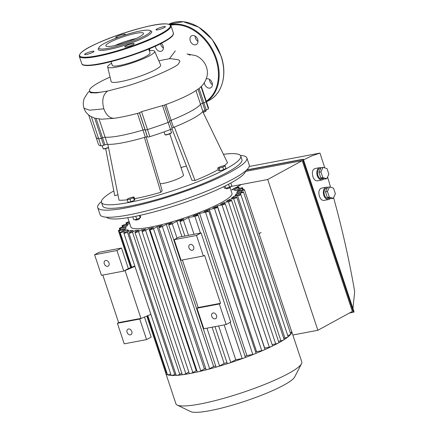 <?xml version="1.0" encoding="UTF-8"?>
<svg xmlns="http://www.w3.org/2000/svg" width="434" height="434" viewBox="0 0 434 434"><rect width="100%" height="100%" fill="white"/><g stroke="black" fill="none" stroke-linecap="round" stroke-linejoin="round"><path stroke-width="0.65" d="M133.211 44.577A4.964 0.776 -18.4 0 0 134.198 43.715A4.964 0.776 -18.4 0 0 129.245 44.55A4.964 0.776 -18.4 0 0 124.78 46.85A4.964 0.776 -18.4 0 0 128.079 46.519A4.964 0.776 -18.4 0 0 133.211 44.577M86.404 54.478A4.964 0.776 -18.4 0 0 91.476 52.915A4.964 0.776 -18.4 0 0 94.004 51.331A4.964 0.776 -18.4 0 0 89.051 52.161A4.964 0.776 -18.4 0 0 84.587 54.462A4.964 0.776 -18.4 0 0 86.404 54.478M123.484 35.512A4.964 0.776 -18.4 0 0 125.204 34.281A4.964 0.776 -18.4 0 0 121.905 34.617A4.964 0.776 -18.4 0 0 116.773 36.554A4.964 0.776 -18.4 0 0 115.786 37.416A4.964 0.776 -18.4 0 0 118.639 37.199M163.58 26.653A4.964 0.776 -18.4 0 0 158.502 28.221A4.964 0.776 -18.4 0 0 155.98 29.8A4.964 0.776 -18.4 0 0 160.933 28.97A4.964 0.776 -18.4 0 0 165.397 26.669A4.964 0.776 -18.4 0 0 163.58 26.653M99.006 47.415L98.35 48.695A28.205 4.405 -18.4 0 0 114.967 48.109A28.205 4.405 -18.4 0 0 146.16 36.554A28.205 4.405 -18.4 0 0 151.195 31.118L149.898 30.489A27.158 4.242 -18.4 0 0 123.327 35.566A27.158 4.242 -18.4 0 0 99.006 47.415A27.158 4.242 -18.4 0 0 115.01 46.85A27.158 4.242 -18.4 0 0 145.048 35.724A27.158 4.242 -18.4 0 0 149.898 30.489M135.956 38.55A19.872 3.103 -18.4 0 0 115.005 45.521A19.872 3.103 -18.4 0 1 135.956 38.55M139.58 36.76A19.872 3.103 -18.4 0 0 143.524 33.315A19.872 3.103 -18.4 0 0 123.685 36.646A19.872 3.103 -18.4 0 0 105.809 45.858A19.872 3.103 -18.4 0 0 119.014 44.534A19.872 3.103 -18.4 0 0 139.58 36.76M201.316 86.355L208.412 107.686A57.972 9.049 161.6 0 1 208.374 108.804L206.014 101.708A57.972 9.049 -18.4 0 0 206.052 100.585A57.972 9.049 161.6 0 1 206.014 101.708A2.609 0.407 161.6 0 1 203.85 102.809A2.609 0.407 -18.4 0 0 206.014 101.708L201.007 86.654M208.374 108.804A2.609 0.407 161.6 0 1 206.21 109.905L205.011 110.317L202.651 103.221L203.85 102.809L202.651 103.221A2.609 0.407 -18.4 0 0 200.513 104.268A2.609 0.407 161.6 0 1 202.651 103.221L197.98 89.176M224.242 165.739A60.321 9.418 161.6 0 0 227.503 162.739L202.716 111.576A52.747 8.235 161.6 0 1 174.332 127.086A52.747 8.235 161.6 0 1 173.486 127.422L171.126 120.326A52.747 8.235 -18.4 0 0 200.513 104.268A52.747 8.235 161.6 0 1 171.126 120.326A2.609 0.407 -18.4 0 0 169.71 121.081A2.609 0.407 161.6 0 1 171.126 120.326L165.875 104.534M139.102 112.959L141.544 111.652L164.377 105.071L169.808 121.406A2.609 0.407 161.6 0 1 169.824 121.433A2.609 0.407 -18.4 0 0 169.808 121.406M169.83 121.46L172.173 128.502A2.609 0.407 161.6 0 1 172.189 128.529L169.824 121.433A2.609 0.407 161.6 0 1 168.115 122.415A57.972 9.049 161.6 0 1 147.495 129.538A2.609 0.407 161.6 0 1 145.195 129.912L145.043 129.75A2.609 0.407 -18.4 0 0 142.981 130.048A52.747 8.235 161.6 0 1 105.126 137.22A2.609 0.407 -18.4 0 0 102.538 137.806L101.344 138.218A2.609 0.407 161.6 0 1 98.675 138.788A57.972 9.049 161.6 0 1 96.039 137.182A57.972 9.049 -18.4 0 0 98.675 138.788A2.609 0.407 -18.4 0 0 101.344 138.218L102.538 137.806A2.609 0.407 161.6 0 1 105.126 137.22A52.747 8.235 -18.4 0 0 142.981 130.048A2.609 0.407 161.6 0 1 145.043 129.75L145.195 129.912A2.609 0.407 -18.4 0 0 147.495 129.538A57.972 9.049 -18.4 0 0 168.115 122.415A2.609 0.407 -18.4 0 0 169.824 121.433L164.377 105.071M89.583 91.091L87.684 92.914L84.131 98.594L83.333 101.925L83.306 105.142L83.968 108.212C84.939 110.648 85.688 112.986 90.494 116.296L94.666 118.146L103.704 145.314A2.609 0.407 161.6 0 1 101.035 145.884A57.972 9.049 161.6 0 1 98.399 144.283L96.039 137.182A57.972 9.049 161.6 0 1 96.077 136.064M83.968 108.212L89.605 110.209L103.829 108.82C106.325 115.368 109.889 118.515 114.522 118.27L101.502 119.214L94.666 118.146M114.522 118.27L117.359 117.815M158.822 60.868A49.547 7.736 -18.4 0 1 165.397 59.48A49.547 7.736 -18.4 0 1 170.491 58.623L177.718 59.675L179.258 60.261L179.942 61.552L178.293 64.004C178.293 66.071 144.451 81.896 121.265 87.516L107.665 91.026L96.543 92.892L90.994 92.816L90.212 92.464L89.518 90.896A49.547 7.736 -18.4 0 0 107.665 91.026C102.912 94.558 101.632 100.487 103.829 108.82M111.592 63.25A24.771 3.868 -18.4 0 0 107.659 66.934L111.115 81.516A26.094 4.074 -18.4 0 0 137.177 77.198A26.094 4.074 -18.4 0 0 160.634 65.04L154.667 51.299A24.771 3.868 -18.4 0 0 149.307 50.702M110.068 77.089A49.547 7.736 -18.4 0 0 89.518 90.896M107.659 66.934A24.771 3.868 -18.4 0 0 132.403 62.838A24.771 3.868 -18.4 0 0 154.667 51.299M111.05 61.606L112.325 65.442A19.872 3.103 -18.4 0 0 132.158 62.111A19.872 3.103 -18.4 0 0 150.034 52.894L148.759 49.058M197.703 39.472A4.964 3.711 -118.7 0 0 191.6 35.821A4.964 3.711 -118.7 0 0 190.727 41.957A4.964 3.711 -118.7 0 0 196.358 44.528A4.964 3.711 -118.7 0 0 197.703 39.472M198.012 41.409A4.964 3.711 61.3 0 1 195.121 36.12M155.334 46.21A4.964 3.711 -118.7 0 0 161.714 51.093A4.964 3.711 -118.7 0 0 161.323 43.329M163.363 47.973A4.964 3.711 61.3 0 1 160.553 43.715M204.354 82.688A4.964 3.711 -118.7 0 0 209.92 88.091A4.964 3.711 -118.7 0 0 210.75 87.798A4.964 3.711 -118.7 0 0 211.721 81.836A4.964 3.711 -118.7 0 0 206.253 78.966M212.405 84.673A4.964 3.711 61.3 0 1 209.513 79.384M130.037 199.125L127.091 199.678L127.601 198.875L131.052 197.519L133.992 196.96L133.482 197.763L130.037 199.125L130.9 201.718L127.954 202.277L127.091 199.678M133.482 197.763L134.35 200.356L134.855 199.553L133.992 196.96M134.35 200.356L130.9 201.718M135.386 219.495L135.576 220.076A2.089 0.325 -18.4 0 0 136.965 219.935A2.089 0.325 -18.4 0 0 139.13 219.121A2.089 0.325 -18.4 0 0 139.542 218.758L139.357 218.204M135.733 216.251L136.726 219.241L140.177 217.879L140.681 217.081L140.101 215.329M139.379 215.486L140.177 217.879M132.799 216.826L133.786 219.799L136.726 219.241M225.1 165.826L222.816 167.074L219.121 168.18L217.716 168.039L220 166.786L223.689 165.679L225.1 165.826L225.962 168.419L223.678 169.667L222.816 167.074M223.678 169.667L219.989 170.774L219.121 168.18M219.989 170.774L218.579 170.633L217.716 168.039M226.266 188.161L226.445 188.687A2.089 0.325 -18.4 0 0 228.528 188.334A2.089 0.325 -18.4 0 0 230.405 187.369L230.221 186.799M230.823 183.029L231.789 185.942L229.505 187.19L225.816 188.296L224.411 188.155L223.89 186.593M225.056 186.018L225.816 188.296M228.528 184.249L229.505 187.19M117.945 194.752L114.728 195.691L105.679 148.618M146.128 136.938L162.18 190.591L160.846 192.289L144.43 137.415A52.747 8.235 161.6 0 1 107.865 144.343L119.035 200.21A60.321 9.418 161.6 0 0 127.135 199.808M160.846 192.289A60.321 9.418 161.6 0 1 134.562 198.68M174.332 127.086L195.045 180.473L191.936 180.311L171.956 128.806M218.237 169.602A60.321 9.418 161.6 0 1 195.045 180.473M205.011 110.317A2.609 0.407 -18.4 0 0 202.873 111.364A52.747 8.235 161.6 0 1 202.716 111.576M173.486 127.422A2.609 0.407 -18.4 0 0 172.07 128.176M172.189 128.529A2.609 0.407 161.6 0 1 170.481 129.511A57.972 9.049 161.6 0 1 149.855 136.639A2.609 0.407 161.6 0 1 147.555 137.008L147.403 136.851A2.609 0.407 -18.4 0 0 145.341 137.149A52.747 8.235 161.6 0 1 144.43 137.415M107.865 144.343A52.747 8.235 161.6 0 1 107.486 144.321A2.609 0.407 -18.4 0 0 104.903 144.902L103.704 145.314M186.408 166.059A52.487 8.192 -18.4 0 0 181 167.562M169.77 133.818L183.506 175.092A13.058 2.04 161.6 0 1 174.403 180.218A13.058 2.04 161.6 0 1 160.141 183.766M240.382 155.421A78.603 12.271 161.6 0 1 246.881 157.954A78.603 12.271 161.6 0 1 176.166 194.41A78.603 12.271 161.6 0 1 97.71 207.577A78.603 12.271 161.6 0 1 101.399 201.653M223.423 154.314A73.379 11.458 161.6 0 1 240.74 156.056L241.922 159.603A73.379 11.458 161.6 0 1 175.911 193.635A73.379 11.458 161.6 0 1 102.668 205.928L101.485 202.38A73.379 11.458 161.6 0 1 113.806 190.9M246.881 157.954L249.241 165.05A78.603 12.271 161.6 0 1 178.531 201.506A78.603 12.271 161.6 0 1 100.075 214.673L97.71 207.577M245.552 170.974A73.379 11.458 161.6 0 1 179.454 204.284A73.379 11.458 161.6 0 1 106.569 217.206M240.74 156.056A73.379 11.458 161.6 0 1 174.728 190.087A73.379 11.458 161.6 0 1 101.485 202.38M259.055 233.633L261.078 232.526M291.453 331.034A66.326 10.356 161.6 0 1 291.653 331.44A66.326 10.356 161.6 0 1 291.735 331.891A2.089 0.325 161.6 0 0 291.735 331.874L244.429 189.674A2.089 0.325 161.6 0 0 243.664 189.669L237.257 190.884L242.232 188.166A2.089 0.325 -18.4 0 0 242.644 187.803A2.089 0.325 -18.4 0 0 241.255 187.944A2.089 0.325 -18.4 0 0 239.096 188.757L235.77 190.575A58.492 9.13 161.6 0 0 233.937 190.032L238.526 187.526A2.089 0.325 -18.4 0 0 238.939 187.162A2.089 0.325 -18.4 0 0 237.55 187.304A2.089 0.325 -18.4 0 0 235.391 188.117L232.244 189.837A58.492 9.13 161.6 0 0 231.702 189.804L241.429 184.488M129.381 222.539L126.766 223.033A2.089 0.325 161.6 0 1 126.001 223.027A2.089 0.325 161.6 0 1 127.016 222.382A2.089 0.325 161.6 0 1 129.11 221.72M124.167 232.906L123.733 231.593A2.089 0.325 -18.4 0 1 121.569 232.407A2.089 0.325 -18.4 0 1 120.18 232.548A2.089 0.325 -18.4 0 1 120.598 232.185L125.572 229.467L119.16 230.682A2.089 0.325 161.6 0 1 118.395 230.676A2.089 0.325 161.6 0 1 119.458 230.009A2.089 0.325 161.6 0 1 121.596 229.353L125.882 228.539A58.492 9.13 161.6 0 1 126.023 227.313L120.109 228.43A2.089 0.325 161.6 0 1 119.345 228.425A2.089 0.325 161.6 0 1 120.408 227.763A2.089 0.325 161.6 0 1 122.545 227.101L126.598 226.336A58.492 9.13 161.6 0 1 127.916 224.883L122.757 225.859A2.089 0.325 161.6 0 1 121.992 225.854A2.089 0.325 161.6 0 1 123.055 225.192A2.089 0.325 161.6 0 1 125.193 224.53L129.218 223.77A58.492 9.13 161.6 0 1 129.674 223.412M123.733 231.593L127.059 229.776L127.493 231.083M175.737 373.886L174.739 374.434L127.439 232.233A2.089 0.325 -18.4 0 1 125.274 233.053A2.089 0.325 -18.4 0 1 123.885 233.188A2.089 0.325 -18.4 0 1 124.303 232.83L128.893 230.318A58.492 9.13 161.6 0 1 127.059 229.776M127.439 232.233L130.58 230.514L131.014 231.827M181.819 373.229L179.763 374.352L132.462 232.152A2.089 0.325 -18.4 0 1 130.298 232.971A2.089 0.325 -18.4 0 1 128.909 233.112A2.089 0.325 -18.4 0 1 129.327 232.749L133.33 230.562A58.492 9.13 161.6 0 1 130.58 230.514M132.462 232.152L135.587 230.449L136.021 231.756M188.833 372.063L185.844 373.696L138.538 231.501A2.089 0.325 -18.4 0 1 136.374 232.315A2.089 0.325 -18.4 0 1 134.99 232.456A2.089 0.325 -18.4 0 1 135.403 232.092L139.026 230.112A58.492 9.13 161.6 0 1 135.587 230.449M138.538 231.501L141.744 229.749L142.184 231.067M194.014 234.289L188.448 217.553L183.474 220.277A2.089 0.325 161.6 0 1 181.309 221.09A2.089 0.325 161.6 0 1 179.92 221.232A2.089 0.325 161.6 0 1 180.338 220.868L183.663 219.051A58.492 9.13 161.6 0 1 176.833 221.237L172.244 223.743A2.089 0.325 161.6 0 1 170.079 224.562A2.089 0.325 161.6 0 1 168.69 224.703A2.089 0.325 161.6 0 1 169.108 224.34L172.249 222.62A58.492 9.13 161.6 0 1 166.336 224.307L162.332 226.494A2.089 0.325 161.6 0 1 160.168 227.313A2.089 0.325 161.6 0 1 158.779 227.454A2.089 0.325 161.6 0 1 159.197 227.09L162.321 225.382A58.492 9.13 161.6 0 1 157.097 226.689L153.473 228.669A2.089 0.325 161.6 0 1 151.314 229.488A2.089 0.325 161.6 0 1 149.925 229.624A2.089 0.325 161.6 0 1 150.338 229.266L153.544 227.514A58.492 9.13 161.6 0 1 148.922 228.49L145.553 230.329A2.089 0.325 161.6 0 1 143.394 231.148A2.089 0.325 161.6 0 1 142.005 231.289A2.089 0.325 161.6 0 1 142.417 230.926L145.786 229.087A58.492 9.13 161.6 0 1 141.744 229.749M188.448 217.553L194.861 216.344A2.089 0.325 -18.4 0 0 196.993 215.682A2.089 0.325 -18.4 0 0 198.056 215.014A2.089 0.325 -18.4 0 0 197.291 215.009L193.011 215.823A58.492 9.13 161.6 0 0 199.591 213.376L205.504 212.253A2.089 0.325 -18.4 0 0 207.636 211.597A2.089 0.325 -18.4 0 0 208.7 210.929A2.089 0.325 -18.4 0 0 207.935 210.924L203.888 211.694A58.492 9.13 161.6 0 0 209.286 209.47L214.45 208.494A2.089 0.325 -18.4 0 0 216.582 207.832A2.089 0.325 -18.4 0 0 217.646 207.164A2.089 0.325 -18.4 0 0 216.881 207.159L212.855 207.924A58.492 9.13 161.6 0 0 217.363 205.868L222.034 204.984A2.089 0.325 -18.4 0 0 224.172 204.327A2.089 0.325 -18.4 0 0 225.235 203.66A2.089 0.325 -18.4 0 0 224.47 203.654L220.342 204.436A58.492 9.13 161.6 0 0 224.074 202.532L228.414 201.707A2.089 0.325 161.6 0 0 230.546 201.05A2.089 0.325 161.6 0 0 231.61 200.383A2.089 0.325 161.6 0 0 230.845 200.378L226.505 201.197A58.492 9.13 161.6 0 0 229.499 199.434L233.628 198.647A2.089 0.325 161.6 0 0 235.765 197.991A2.089 0.325 161.6 0 0 236.828 197.324A2.089 0.325 161.6 0 0 236.063 197.318L231.393 198.202A58.492 9.13 161.6 0 0 233.611 196.586L237.637 195.821A2.089 0.325 161.6 0 0 239.769 195.164A2.089 0.325 161.6 0 0 240.832 194.497A2.089 0.325 161.6 0 0 240.067 194.492L234.908 195.468A58.492 9.13 161.6 0 0 236.232 194.02L240.284 193.249A2.089 0.325 161.6 0 0 242.416 192.593A2.089 0.325 161.6 0 0 243.479 191.926A2.089 0.325 161.6 0 0 242.714 191.92L236.801 193.038A58.492 9.13 161.6 0 0 236.948 191.812L241.233 191.003A2.089 0.325 161.6 0 0 243.365 190.342A2.089 0.325 161.6 0 0 244.429 189.674M230.074 187.683L231.962 193.363A53.273 8.317 161.6 0 1 201.463 211.721A53.273 8.317 161.6 0 1 144.815 228.067A53.273 8.317 161.6 0 1 130.867 226.993L127.775 217.7M185.844 373.696A2.089 0.325 161.6 0 1 182.828 374.699A2.089 0.325 161.6 0 1 182.291 374.656L134.99 232.456M170.714 373.951A2.089 0.325 161.6 0 1 167.54 374.792A2.089 0.325 161.6 0 1 167.486 374.748L147.81 315.599M174.739 374.434A2.089 0.325 161.6 0 1 171.365 375.453A2.089 0.325 161.6 0 1 171.191 375.388L123.885 233.188M179.763 374.352A2.089 0.325 161.6 0 1 176.551 375.372A2.089 0.325 161.6 0 1 176.215 375.307L128.909 233.112M148.922 228.49L196.228 370.69L192.859 372.529A2.089 0.325 161.6 0 1 190.07 373.49A66.326 10.356 161.6 0 1 182.828 374.699A66.326 10.356 161.6 0 1 176.551 375.372A66.326 10.356 161.6 0 1 171.365 375.453A66.326 10.356 161.6 0 1 167.54 374.792A66.326 10.356 161.6 0 1 165.777 373.311A66.326 10.356 161.6 0 1 165.696 372.866A2.089 0.325 161.6 0 0 165.701 372.877L146.784 316.017M166.84 372.811L166.466 372.882A2.089 0.325 161.6 0 1 165.701 372.877M225.235 203.66L272.536 345.86A2.089 0.325 161.6 0 1 271.917 346.327A2.089 0.325 161.6 0 1 269.335 347.184L264.669 348.068L217.363 205.868M224.449 203.66L224.074 202.532M231.61 200.383L278.916 342.583A2.089 0.325 161.6 0 1 278.503 342.941A2.089 0.325 161.6 0 1 275.715 343.907L272.113 344.585M198.056 215.014L245.362 357.215A2.089 0.325 161.6 0 1 243.854 358.055A2.089 0.325 161.6 0 1 242.161 358.538L235.754 359.753L224.161 324.909M208.7 210.929L256.006 353.13A2.089 0.325 161.6 0 1 254.845 353.835A2.089 0.325 161.6 0 1 252.805 354.453L246.892 355.576L199.591 213.376M217.646 207.164L264.952 349.365A2.089 0.325 161.6 0 1 264.084 349.95A2.089 0.325 161.6 0 1 261.751 350.688L256.592 351.665L209.286 209.47M256.592 351.665A58.492 9.13 161.6 0 1 255.648 352.066M246.892 355.576A58.492 9.13 161.6 0 1 245.047 356.276M236.828 197.324L284.129 339.524A2.089 0.325 161.6 0 1 283.885 339.784A66.326 10.356 161.6 0 1 278.503 342.941A66.326 10.356 161.6 0 1 271.917 346.327A66.326 10.356 161.6 0 1 264.084 349.95A66.326 10.356 161.6 0 1 254.845 353.835A66.326 10.356 161.6 0 1 243.854 358.055A66.326 10.356 161.6 0 1 229.223 363.106A2.089 0.325 161.6 0 1 227.226 363.432L214.987 326.645M235.754 359.753L230.774 362.471A2.089 0.325 161.6 0 1 229.223 363.106A66.326 10.356 161.6 0 1 217.629 366.692A2.089 0.325 161.6 0 1 215.996 366.898L168.69 224.703M157.097 226.689L204.403 368.889L200.779 370.869A2.089 0.325 161.6 0 1 198.251 371.775A2.089 0.325 161.6 0 1 197.226 371.824L149.925 229.624M176.833 221.237L181.933 236.579M212.08 327.198L224.134 363.437L219.544 365.943A2.089 0.325 161.6 0 1 217.629 366.692A66.326 10.356 161.6 0 1 207.392 369.529A2.089 0.325 161.6 0 1 206.085 369.649L158.779 227.454M166.336 224.307L213.642 366.508L209.633 368.694A2.089 0.325 161.6 0 1 207.392 369.529A66.326 10.356 161.6 0 1 198.251 371.775A66.326 10.356 161.6 0 1 190.07 373.49A2.089 0.325 161.6 0 1 189.305 373.484L142.005 231.289M229.874 200.562L229.499 199.434M240.832 194.497L288.138 336.697A2.089 0.325 161.6 0 1 288.024 336.865A66.326 10.356 161.6 0 1 283.885 339.784A2.089 0.325 161.6 0 1 280.928 340.847L278.492 341.308M237.322 192.94L236.948 191.812M236.606 195.148L236.232 194.02M233.986 197.714L233.611 196.586M243.479 191.926L290.785 334.126A2.089 0.325 161.6 0 1 290.758 334.213A66.326 10.356 161.6 0 1 288.024 336.865A2.089 0.325 161.6 0 1 284.937 338.021L283.706 338.254M287.715 335.422A2.089 0.325 161.6 0 0 290.758 334.213A66.326 10.356 161.6 0 0 291.735 331.891A2.089 0.325 161.6 0 1 290.308 332.683M215.676 365.938A58.492 9.13 161.6 0 1 213.642 366.508M226.933 362.558A58.492 9.13 161.6 0 1 224.134 363.437M205.721 368.569A58.492 9.13 161.6 0 1 204.403 368.889M196.808 370.571A58.492 9.13 161.6 0 1 196.228 370.69M291.653 331.44L301.793 361.907A66.326 10.356 161.6 0 1 301.516 363.725A66.326 10.356 161.6 0 1 242.123 392.672A66.326 10.356 161.6 0 1 177.224 405.074A66.326 10.356 161.6 0 1 175.916 403.783L165.777 373.311M301.516 363.725L294.659 377.005A55.492 8.664 161.6 0 1 244.966 401.222A55.492 8.664 161.6 0 1 190.672 411.6L177.224 405.074M150.886 314.352L139.743 319.044L117.397 323.281L118.618 322.614L140.963 318.382L125.003 270.409L128.35 268.581L121.509 248.026L99.169 252.257L94.601 254.753L101.442 275.308L123.788 271.076L116.947 250.516L121.509 248.026M134.931 266.384L123.788 271.076M198.192 307.538L220.537 303.306L219.322 303.974L196.976 308.205L198.192 307.538L182.372 259.977M134.79 265.966L128.35 268.581M203.362 256L196.526 235.44L174.18 239.677L181.016 260.232L203.362 256L204.582 255.338L220.537 303.306M174.18 239.677L178.743 237.181L201.088 232.949L230.725 322.033L226.157 324.529L219.322 303.974M196.976 308.205L203.817 328.766L226.157 324.529M192.295 250.293A3.136 2.344 61.3 0 1 189.099 248.145A3.136 2.344 61.3 0 1 189.815 244.608A3.136 2.344 61.3 0 1 193.374 246.23A3.136 2.344 61.3 0 1 192.821 250.103A3.136 2.344 61.3 0 1 192.295 250.293M215.09 318.822A3.136 2.344 61.3 0 1 211.895 316.674A3.136 2.344 61.3 0 1 212.611 313.136A3.136 2.344 61.3 0 1 216.17 314.759A3.136 2.344 61.3 0 1 215.617 318.632A3.136 2.344 61.3 0 1 215.09 318.822M196.526 235.44L201.088 232.949M117.397 323.281L124.238 343.836L146.583 339.605L139.743 319.044M146.583 339.605L151.146 337.109L144.446 316.966M118.618 322.614L102.793 275.053M116.947 250.516L94.601 254.753M107.621 266.335A3.136 2.344 61.3 0 1 104.426 264.187A3.136 2.344 61.3 0 1 105.142 260.644A3.136 2.344 61.3 0 1 108.701 262.272A3.136 2.344 61.3 0 1 108.147 266.145A3.136 2.344 61.3 0 1 107.621 266.335M130.422 334.864A3.136 2.344 61.3 0 1 127.222 332.715A3.136 2.344 61.3 0 1 127.938 329.178A3.136 2.344 61.3 0 1 131.502 330.8A3.136 2.344 61.3 0 1 130.943 334.674A3.136 2.344 61.3 0 1 130.422 334.864M330.437 198.392A6.266 4.042 -100.7 0 1 329.439 199.244A6.266 4.042 -100.7 0 1 328.652 199.526A6.266 4.042 -100.7 0 1 323.835 195.365A6.266 4.042 -100.7 0 1 326.319 187.211A6.266 4.042 -100.7 0 1 327.724 187.314M328.652 199.526L323.878 200.432C322.001 200.557 320.504 199.152 319.386 196.206C318.323 191.893 318.985 189.208 321.377 188.15L326.319 187.211M327.209 188.106L326.514 188.237A5.224 3.369 79.3 0 0 324.176 193.998A5.224 3.369 79.3 0 0 328.457 198.501L329.889 198.229M329.303 197.117L327.426 191.465L325.462 191.833L327.344 197.486L331.326 198.653L333.285 198.278L329.303 197.117L327.344 197.486M327.426 191.465L329.525 186.973L327.567 187.347L325.462 191.833M329.525 186.973L333.507 188.139L335.39 193.792L333.285 198.278M323.921 178.808A6.266 4.042 -100.7 0 1 322.929 179.665A6.266 4.042 -100.7 0 1 322.142 179.947A6.266 4.042 -100.7 0 1 317.325 175.786A6.266 4.042 -100.7 0 1 319.809 167.632A6.266 4.042 -100.7 0 1 321.209 167.736M322.142 179.947L317.363 180.853C315.491 180.978 313.994 179.573 312.876 176.627C311.807 172.314 312.475 169.629 314.862 168.571L319.809 167.632M320.699 168.528L319.999 168.658A5.224 3.369 79.3 0 0 317.661 174.419A5.224 3.369 79.3 0 0 321.947 178.922L323.373 178.651M322.793 177.539L320.91 171.886L318.952 172.255L320.829 177.907L324.816 179.068L326.775 178.699L322.793 177.539L320.829 177.907M320.91 171.886L323.015 167.394L321.051 167.768L318.952 172.255M323.015 167.394L326.997 168.56L328.874 174.213L326.775 178.699M303.529 159.907L311.596 155.947L319.972 153.093L249.208 166.499M319.972 153.093L324.762 167.904M327.572 177.001L330.627 187.298M333.572 197.665C342.171 228.593 349.207 259.917 354.686 291.632L352.961 308.509M246.452 170.177L302.682 159.528L353.488 312.247L354.095 311.916L303.29 159.191L246.74 169.906M353.488 312.247L349.462 313.012M230.742 186.517L267.718 179.508L317.872 330.274L352.375 311.417L302.227 160.656L245.487 171.403M302.682 159.528L303.29 159.191M267.718 179.508L302.227 160.656M317.872 330.274L292.841 335.015M160.862 33.771A47.789 7.459 -18.4 0 0 131.171 30.787A47.789 7.459 -18.4 0 0 82.948 57.142A47.789 7.459 -18.4 0 0 160.862 33.771M161.415 34.188A48.31 7.541 -18.4 0 0 170.996 25.807C167.665 20.528 143.236 26.653 118.303 34.959C96.625 42.944 78.977 50.648 79.313 56.306A48.31 7.541 -18.4 0 0 111.408 53.078A48.31 7.541 -18.4 0 0 161.415 34.188M173.437 33.147L172.727 35.61C171.311 37.405 168.305 39.559 163.716 42.06C146.952 51.402 111.077 63.071 94.102 65.067C86.274 66.049 82.162 65.577 81.755 63.646A48.31 7.541 -18.4 0 0 113.854 60.418A48.31 7.541 -18.4 0 0 163.857 41.528A48.31 7.541 -18.4 0 0 173.437 33.147L170.996 25.807M83.062 64.737A47.789 7.459 -18.4 0 0 116.887 60.028A47.789 7.459 -18.4 0 0 163.629 42.093M199.043 88.362L206.21 109.905M195.962 90.587L202.873 111.364M162.484 105.478L170.481 129.511M141.544 111.652L149.855 136.639M139.46 112.683L147.555 137.008M139.417 112.84L147.403 136.851M137.442 113.399L145.341 137.149M91.346 116.751L101.035 145.884M96.131 118.536L104.903 144.902M99.071 119.03L107.486 144.321M221.063 56.306A43.085 32.219 61.3 0 1 209.383 100.243C222.36 93.516 227.443 74.279 221.166 56.214L212.231 39.44L198.729 27.136L183.256 21.7L168.815 24.228A43.085 32.219 61.3 0 1 221.063 56.306M170.003 24.689A43.085 32.219 61.3 0 1 216.495 58.796A43.085 32.219 61.3 0 1 206.443 101.762M170.633 25.188A42.565 31.828 61.3 0 1 215.801 59.04A42.565 31.828 61.3 0 1 206.264 101.22M149.518 50.68A42.565 31.828 61.3 0 1 149.801 48.63M103.487 148.802A3.136 0.488 -18.4 0 0 105.223 148.732A3.136 0.488 -18.4 0 0 108.511 147.576L105.142 148.759L103.162 148.688A3.396 0.532 161.6 0 0 105.104 148.542A3.396 0.532 161.6 0 0 108.467 147.37M165.316 134.784A3.136 0.488 -18.4 0 0 168.446 134.312A3.136 0.488 -18.4 0 0 171.235 132.815M171.43 132.527A3.396 0.532 161.6 0 1 168.376 134.106A3.396 0.532 161.6 0 1 164.985 134.676C165.495 134.795 164.133 135.663 169.526 133.916C171.419 132.999 172.054 132.538 171.43 132.527L170.432 129.533M205.895 110.014L206.09 110.849L205.738 111.234L203.117 112.401A3.136 0.488 -18.4 0 0 205.895 110.903M206.096 110.621A3.396 0.532 161.6 0 1 203.02 112.2M269.335 347.184L222.034 204.984M275.715 343.907L228.414 201.707M242.161 358.538L230.128 322.364M200.427 233.074L194.861 216.344M252.805 354.453L205.504 212.253M261.751 350.688L214.45 208.494M242.785 189.837L242.232 188.166M238.96 188.833L238.526 187.526M200.779 370.869L153.473 228.669M192.859 372.529L145.553 230.329M230.774 362.471L218.627 325.956M188.481 235.337L183.474 220.277M219.544 365.943L206.98 328.164M177.023 238.12L172.244 223.743M209.633 368.694L162.332 226.494M280.928 340.847L233.628 198.647M241.608 192.132L241.233 191.003M240.675 194.432L240.284 193.249M284.937 338.021L237.637 195.821M127.14 224.161L126.766 223.033M166.466 372.882L147.457 315.746M131.361 267.36L119.16 230.682M120.511 229.629L120.109 228.43M123.137 226.993L122.757 225.859M81.755 63.646L79.313 56.306M88.655 114.988L96.039 137.182M169.379 58.791L175.287 50.919M114.489 118.276C121.851 117.153 130.059 115.379 139.119 112.954M164.345 105.088C179.171 99.744 190.07 94.661 197.052 89.843C202.342 86.469 205.694 81.82 207.11 75.896C209.063 64.948 200.459 56.659 194.812 55.433L187.021 53.973M190.076 55.178L188.052 54.25M206.47 101.833L209.383 100.243M149.28 50.626L149.529 48.738M102.185 145.753L103.162 148.688M164.057 131.882L164.985 134.676M120.18 232.548L131.714 267.219M242.644 187.803L243.29 189.739M238.939 187.162L239.416 188.6M184.846 236.025L179.92 221.232M126.424 224.297L126.001 223.027M130.688 267.632L118.395 230.676M119.822 229.868L119.345 228.425M122.415 227.128L121.992 225.854"/></g></svg>
